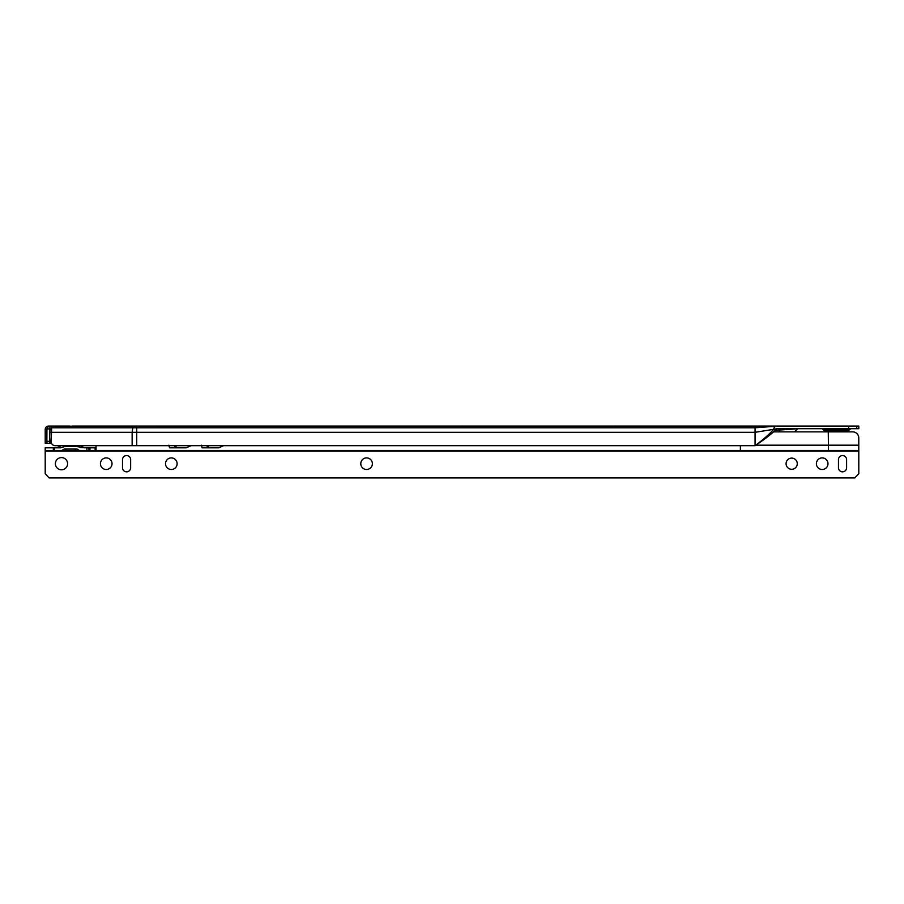 <?xml version="1.0" encoding="UTF-8"?>
<svg xmlns="http://www.w3.org/2000/svg" width="904" height="904" viewBox="0 0 904 904"><rect width="100%" height="100%" fill="white"/><g stroke="black" fill="none" stroke-linecap="round" stroke-linejoin="round"><path stroke-width="1.36" d="M69.698 426.066L50.172 426.066L51.743 426.824L51.121 441.604A4.068 4.057 -90 0 0 55.167 445.672L136.741 445.672L136.741 432.304L755.066 432.304L773.745 429.321A3.243 3.243 0 0 1 776.152 426.191L776.22 426.168A3.051 3.051 0 0 1 776.999 426.066L118.639 426.066M106.028 426.066L77.45 426.066M47.234 443.356L49.923 443.356L49.494 429.536L51.234 429.027M47.042 443.356L46.861 441.321L49.494 441.321L49.675 443.356L45.211 443.356L45.211 429.321C45.403 427.343 46.488 426.259 48.466 426.066L50.545 426.066M822.188 428.711L823.035 429.558A4.068 4.068 0 0 0 825.906 430.745L832.358 430.745M828.12 430.745L826.81 429.558L849.816 429.558A4.068 4.068 0 0 1 846.946 430.745L825.906 430.745M840.494 430.745L846.946 430.745M849.816 429.558L850.664 428.711M844.731 430.745L846.393 428.711M776.999 426.066L858.8 426.066L858.8 428.711L776.999 428.711L773.745 429.321C768.762 434.767 762.535 440.225 755.066 445.672L755.066 426.066M773.734 426.066L767.27 426.066M132.142 445.672L132.142 432.304L133.08 426.066L72.602 426.066M133.08 426.066L776.22 426.168M65.856 426.066L52.534 426.066M776.898 428.733L779.474 428.733L779.474 431.863M776.389 429.321C770.524 434.767 763.417 440.225 755.066 445.672L136.741 445.672M856.766 426.066L856.766 428.711M797.644 428.711L794.582 431.863M823.035 429.558L826.81 429.558L826.459 428.711M50.036 426.349L49.889 426.349A3.254 3.13 -161.4 0 0 46.918 428.903L50.025 428.903L49.494 441.321M46.918 428.903L46.861 441.321M51.517 443.356L47.855 443.356M822.188 469.492L822.188 469.492A5.797 5.797 90 0 1 816.391 463.695A5.797 5.797 90 0 1 822.188 457.899L822.188 457.899A5.797 5.797 90 0 1 827.985 463.695A5.797 5.797 90 0 1 822.188 469.492A5.797 5.797 90 0 1 816.391 463.695A5.797 5.797 90 0 1 822.188 457.899M366.583 469.492A5.797 5.797 90 0 1 360.786 463.695A5.797 5.797 90 0 1 366.583 457.899A5.797 5.797 90 0 1 372.38 463.695A5.797 5.797 90 0 1 366.583 469.492A5.797 5.797 90 0 1 360.786 463.695A5.797 5.797 90 0 1 366.583 457.899M171.319 469.492A5.797 5.797 90 0 1 165.522 463.695A5.797 5.797 90 0 1 171.319 457.899A5.797 5.797 90 0 1 177.116 463.695A5.797 5.797 90 0 1 171.319 469.492A5.797 5.797 90 0 1 165.522 463.695A5.797 5.797 90 0 1 171.319 457.899M106.231 469.492A5.797 5.797 90 0 1 100.434 463.695A5.797 5.797 90 0 1 106.231 457.899A5.797 5.797 90 0 1 112.028 463.695A5.797 5.797 90 0 1 106.231 469.492A5.797 5.797 90 0 1 100.434 463.695A5.797 5.797 90 0 1 106.231 457.899M797.271 463.695A5.593 5.593 -90 0 0 791.678 458.102A5.593 5.593 -90 0 0 786.084 463.695A5.593 5.593 -90 0 0 791.678 469.289A5.593 5.593 -90 0 0 797.271 463.695M791.678 458.102A5.593 5.593 -90 0 0 786.084 463.695A5.593 5.593 -90 0 0 791.678 469.289M67.585 463.695A6.102 6.102 -90 0 0 61.483 457.593A6.102 6.102 -90 0 0 55.381 463.695A6.102 6.102 -90 0 0 61.483 469.797A6.102 6.102 -90 0 0 67.585 463.695M61.483 457.593A6.102 6.102 -90 0 0 55.381 463.695A6.102 6.102 -90 0 0 61.483 469.797M126.571 455.559A4.068 4.068 -90 0 0 122.503 459.627L122.503 467.763A4.068 4.068 -90 0 0 126.571 471.831A4.068 4.068 -90 0 0 130.639 467.763L130.639 459.627A4.068 4.068 -90 0 0 126.571 455.559A4.068 4.068 -90 0 0 122.503 459.627L122.503 467.763A4.068 4.068 -90 0 0 126.571 471.831M842.528 455.559A4.068 4.068 -90 0 0 838.46 459.627L838.46 467.763A4.068 4.068 -90 0 0 842.528 471.831A4.068 4.068 -90 0 0 846.596 467.763L846.596 459.627A4.068 4.068 -90 0 0 842.528 455.559A4.068 4.068 -90 0 0 838.46 459.627L838.46 467.763A4.068 4.068 -90 0 0 842.528 471.831M84.332 447.83L76.049 446.406L65.201 446.406L60.376 447.83L45.2 447.83L45.211 473.696L49.11 477.933L854.901 477.933M858.8 450.474L858.8 473.696L855.014 477.651L858.8 473.696L858.777 437.965L858.777 450.474L95.123 450.474L96.05 449.537L96.039 445.672M79.349 450.474L65.664 450.474L65.969 449.051L64.116 449.051L77.122 449.051L79.349 450.474L95.123 450.474L95.123 447.83L96.05 447.367M65.664 450.474L61.89 450.474L64.116 449.051M45.2 450.474L45.2 447.83L45.2 450.474L61.89 450.474M80.558 447.593L86.897 447.83L86.897 450.474L86.897 447.83L89.948 447.83L89.948 450.474L89.948 447.83L95.123 447.83M191.06 445.672L186.201 447.83L169.556 447.83L168.845 445.186M740.387 445.672L740.399 450.474M223.604 445.672L218.745 447.83L202.1 447.83L201.389 445.186M54.353 450.474L54.353 447.83L54.353 450.474M773.361 431.863L852.675 431.863A6.102 6.102 90 0 1 858.777 437.965A6.102 6.102 -90 0 0 852.675 431.863L852.675 431.863M828.267 431.863L828.482 450.474M76.049 446.406L74.693 446.406M66.557 446.406L65.201 446.406M77.122 449.051L75.292 449.051L75.597 450.474M797.192 428.824L775.18 430.338M47.064 428.372A3.254 3.13 18.6 0 1 50.093 426.179L136.741 426.179L136.741 427.784L755.066 427.784L776.152 426.191M848.63 426.066L848.63 428.711M51.121 432.304L136.741 432.304L136.741 427.784L51.426 427.784M779.474 428.733L797.599 428.722M49.946 428.903L49.889 426.349M51.212 429.321L49.923 429.321M46.861 429.321L45.211 429.321M47.471 427.513A3.254 3.243 90 0 1 50.172 426.066A3.254 3.254 0 0 0 47.087 428.281L47.031 428.451M858.8 451.085L45.211 451.085M176.031 447.83L176.031 445.672M174.653 447.83L174.653 445.672M208.564 447.83L208.564 445.672M207.197 447.83L207.197 445.672M60.692 447.593L56.918 447.83M88.942 447.83L88.942 450.474M53.336 447.83L53.336 450.474M755.857 445.186L858.777 445.186M57.155 447.593L60.026 446.406M84.095 447.593L81.224 446.406"/></g></svg>
